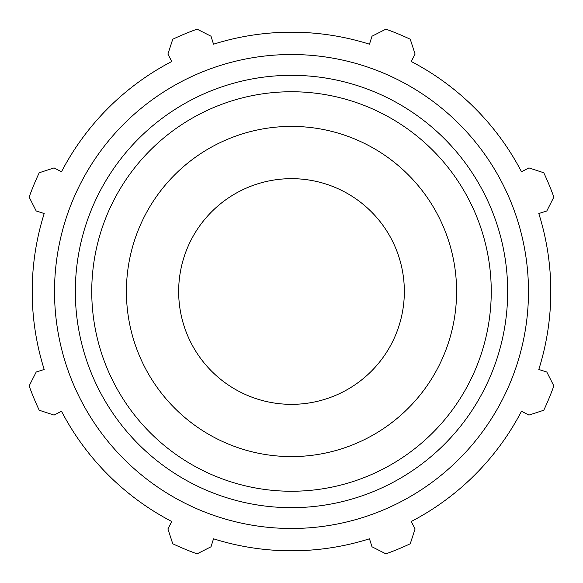 <?xml version="1.0" encoding="UTF-8"?>
<svg xmlns="http://www.w3.org/2000/svg" width="583" height="583" viewBox="0 0 583 583"><rect width="100%" height="100%" fill="white"/><g stroke="black" fill="none" stroke-linecap="round" stroke-linejoin="round"><path stroke-width="0.87" d="M538.801 213.524L546.781 211.01L553.85 197.09A278.82 278.82 0 0 0 543.764 172.75L528.927 167.904L521.508 171.766A259.304 259.304 0 0 0 411.234 61.492L415.096 54.073L410.25 39.236A278.82 278.82 0 0 0 385.91 29.15L371.99 36.219L369.476 44.199A259.304 259.304 0 0 0 213.524 44.199L211.01 36.219L197.09 29.15A278.82 278.82 0 0 0 172.75 39.236L167.904 54.073L171.766 61.492A259.304 259.304 0 0 0 61.492 171.766L54.073 167.904L39.236 172.75A278.82 278.82 0 0 0 29.15 197.09L36.219 211.01L44.199 213.524A259.304 259.304 0 0 0 44.199 369.476L36.219 371.99L29.15 385.91A278.82 278.82 0 0 0 39.236 410.25L54.073 415.096L61.492 411.234A259.304 259.304 0 0 0 171.766 521.508L167.904 528.927L172.75 543.764A278.82 278.82 0 0 0 197.09 553.85L211.01 546.781L213.524 538.801A259.304 259.304 0 0 0 369.476 538.801L371.99 546.781L385.91 553.85A278.82 278.82 0 0 0 410.25 543.764L415.096 528.927L411.234 521.508A259.304 259.304 0 0 0 521.508 411.234L528.927 415.096L543.764 410.25A278.82 278.82 0 0 0 553.85 385.91L546.781 371.99L538.801 369.476A259.304 259.304 0 0 0 538.801 213.524M291.5 528.482A236.982 236.982 0 0 0 496.731 173.005A236.982 236.982 0 0 0 86.269 173.005A236.982 236.982 0 0 0 291.5 528.482M291.5 456.591A165.091 165.091 0 0 0 434.473 208.954A165.091 165.091 0 0 0 148.527 208.954A165.091 165.091 0 0 0 291.5 456.591M291.5 404.347A112.847 112.847 0 0 0 389.225 235.08A112.847 112.847 0 0 0 193.775 235.08A112.847 112.847 0 0 0 291.5 404.347M291.5 507.669A216.169 216.169 0 0 0 478.709 183.412A216.169 216.169 0 0 0 104.291 183.412A216.169 216.169 0 0 0 291.5 507.669M291.5 491.25A199.75 199.75 0 0 1 118.509 191.625A199.75 199.75 0 0 1 464.491 191.625A199.75 199.75 0 0 1 291.5 491.25"/></g></svg>
